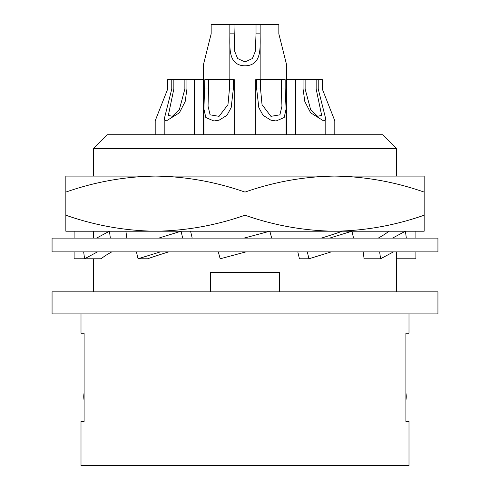 <?xml version="1.0" encoding="UTF-8"?>
<svg xmlns="http://www.w3.org/2000/svg" width="490" height="490" viewBox="0 0 490 490"><rect width="100%" height="100%" fill="white"/><g stroke="black" fill="none" stroke-linecap="round" stroke-linejoin="round"><path stroke-width="0.73" d="M245 313.906L52.063 313.906L52.063 291.856L437.938 291.856L437.938 313.906L245 313.906M210.547 291.856L210.547 272.562L279.453 272.562L279.453 291.856M84.096 392.943A19.98 19.98 0 0 0 84.096 400.244M408.997 313.906L408.997 333.2L405.904 333.2L405.904 421.4L408.997 421.4L408.997 465.5L81.003 465.5L81.003 421.4L84.096 421.4L84.096 333.2L81.003 333.2L81.003 313.906M382.812 134.75L107.188 134.75L93.406 148.531L396.594 148.531L382.812 134.75M334.805 134.75L334.805 120.779L322.279 88.972L322.279 79.625L318.224 79.625L318.224 88.972L316.154 88.972L316.154 79.625L318.224 79.625M316.154 88.972L321.667 115.401L317.594 116.277L310.642 109.601L305.129 88.972L303.065 88.972L303.065 79.625L286.417 79.625M286.417 134.75L286.417 64.067L278.835 33.847L278.835 24.5L260.159 24.5L260.159 33.847L256.025 33.847L256.025 24.5L260.159 24.5M303.065 88.972L304.829 101.577L310.642 112.835L323.768 120.969L325.801 119.193L318.224 88.972M316.154 79.625L303.065 79.625M305.129 88.972L305.129 79.625M281.285 79.625L285.168 79.625L285.168 88.972L281.285 88.972L281.285 79.625L260.564 79.625L260.564 88.972L262.028 104.615L270.921 116.344L279.906 114.825L281.946 106.226L281.285 88.972M260.564 79.625L256.68 79.625L256.68 88.972L258.818 107.604L263.063 115.334L270.921 120.197L276.109 120.969L284.182 117.526L286.08 109.019L285.168 88.972M256.68 79.625L255.762 79.625L255.762 134.75M256.025 24.5L229.841 24.5L229.841 33.847C229.926 47.8 227.862 65.409 245 65.844C262.138 65.409 260.074 47.8 260.159 33.847L260.159 79.625M233.975 24.5L234.673 51.279L237.601 58.524L245 61.954L252.399 58.524L255.327 51.279L256.025 33.847M234.238 134.75L234.238 79.625L233.32 79.625L233.32 88.972L229.436 88.972L229.436 79.625L208.716 79.625L208.054 106.226L210.094 114.819L219.079 116.344L227.972 104.615L229.436 88.972M208.716 79.625L204.832 79.625L203.92 109.019L205.818 117.526L213.891 120.969L219.079 120.197L226.937 115.334L231.182 107.604L233.32 88.972M229.436 79.625L233.32 79.625M203.583 134.75L203.583 64.067L211.166 33.847L211.166 24.5L229.841 24.5M203.583 79.625L186.935 79.625L186.935 88.972L184.871 88.972L184.871 79.625L186.935 79.625M184.871 88.972L179.358 109.601L172.4 116.277L168.333 115.401L173.846 88.972L173.846 79.625L171.776 79.625L171.776 88.972L164.199 119.193L166.232 120.969L179.358 112.835L185.171 101.577L186.935 88.972M184.871 79.625L173.846 79.625M171.776 79.625L167.721 79.625L167.721 88.972L155.195 120.779L155.195 134.75M405.904 392.943A19.98 19.98 0 0 1 405.904 400.244M182.672 238.109L181.067 231.219L155.422 231.219C124.926 230.79 95.066 225.461 65.844 215.214L65.844 231.219L424.156 231.219L424.156 192.098C394.934 181.851 365.075 176.523 334.578 176.094L65.844 176.094L65.844 192.098C95.066 181.851 124.926 176.523 155.422 176.094C185.918 176.523 215.778 181.851 245 192.098L245 215.214C274.222 225.461 304.082 230.79 334.578 231.219C365.075 230.79 394.934 225.461 424.156 215.214M192.178 238.109L190.579 231.219L245 231.219M424.156 192.098L424.156 176.094L334.578 176.094C304.082 176.523 274.222 181.851 245 192.098M155.422 231.219C185.918 230.79 215.778 225.461 245 215.214M65.844 215.214L65.844 192.098M74.113 231.219L74.113 238.109M93.131 231.219L93.131 238.109M110.354 238.109L109.429 231.219L96.555 238.109M181.043 231.219L158.772 238.109M160.34 251.891L138.045 258.787L147.551 258.787A154.35 19.974 -13.1 0 1 168.609 251.891M269.843 231.219L271.687 238.109M269.806 231.219L244.094 238.109M329.66 238.109L351.93 231.219L353.56 238.109M321.391 238.109A154.35 19.974 -13.1 0 0 342.424 231.219M331.228 251.891L308.933 258.787L299.421 258.787L297.822 251.891M405.414 231.219L406.339 238.109M405.395 231.219L392.539 238.109M378.213 238.109A154.35 34.594 -7.6 0 0 388.931 231.219M393.446 251.891L380.571 258.787L364.101 258.787L363.176 251.891M415.888 231.219L415.888 238.109M396.594 258.787L396.869 251.891M52.063 238.109L437.938 238.109L437.938 251.891L52.063 251.891L52.063 238.109M97.461 251.891L84.586 258.787L101.056 258.787A154.35 34.594 -7.6 0 1 111.787 251.891M125.899 231.219L126.824 238.109M74.113 251.891L74.113 258.787L84.586 258.787L83.661 251.891M138.045 258.787L136.441 251.891M245.907 251.891L220.163 258.787L218.313 251.891M308.933 258.787L307.328 251.891M380.571 258.787L379.646 251.891M396.869 258.787L415.888 258.787L415.888 251.891M260.564 88.972L256.68 88.972M233.975 33.847L229.841 33.847L229.841 79.625M208.716 88.972L204.832 88.972M173.846 88.972L171.776 88.972M396.594 291.856L396.594 251.891M295.482 79.625L295.482 134.75M286.08 109.019L286.08 134.75M194.518 79.625L194.518 134.75M396.594 176.094L396.594 148.531M93.406 176.094L93.406 148.531M164.199 119.193L164.199 134.75M325.801 119.193L325.801 134.75M203.92 109.019L203.92 134.75M93.406 291.856L93.406 258.787M93.406 238.109L93.406 231.219"/></g></svg>
